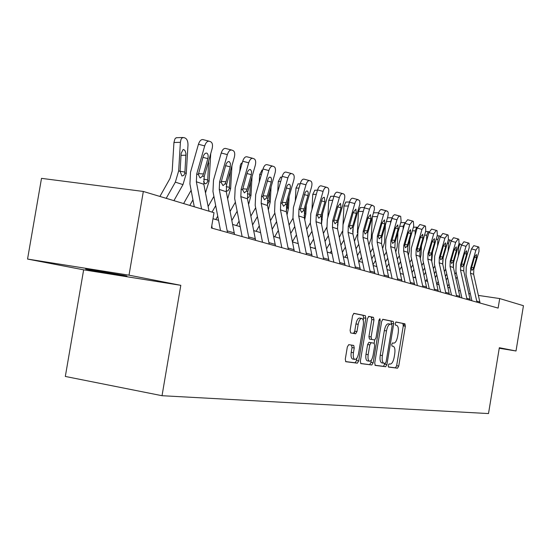 <?xml version="1.0" encoding="UTF-8"?>
<svg xmlns="http://www.w3.org/2000/svg" width="551" height="551" viewBox="0 0 551 551"><rect width="100%" height="100%" fill="white"/><g stroke="black" fill="none" stroke-linecap="round" stroke-linejoin="round"><path stroke-width="0.83" d="M388.207 365.416L388.496 367.062L397.54 368.199L398.738 366.084L405.371 326.206L404.93 323.83L396.045 322.004L395.184 323.458L395.501 325.152L396.754 325.407C398.263 326.247 398.745 328.809 398.187 333.086L397.629 336.441C396.748 340.752 395.446 342.984 393.731 343.149L392.56 342.949L391.699 344.43L392.002 346.097L393.345 346.331C394.812 347.185 395.274 349.706 394.723 353.9L394.165 357.255C393.283 361.58 391.975 363.846 390.246 364.066L389.068 363.915L388.207 365.416M89.255 269.866L125.332 275.941C127.935 276.278 127.35 276.072 123.562 275.328L87.306 269.212C84.496 268.854 85.143 269.067 89.255 269.866M348.728 344.664L347.337 346.937L345.291 359.176L345.794 361.704L357.351 363.164L358.701 360.912L365.823 318.244L365.306 315.689L353.962 313.354L352.578 315.578L350.112 330.345L350.643 332.921L355.609 333.789L356.979 331.557L358.184 324.312C359.018 320.372 360.251 318.416 361.89 318.437C363.309 319.208 363.777 321.488 363.288 325.276L358.591 353.425C357.723 357.496 356.442 359.486 354.754 359.404C353.405 358.605 352.971 356.366 353.446 352.702L354.238 347.97L353.728 345.436L348.728 344.664M388.345 366.938L395.446 367.834L396.644 365.719L403.27 325.868L402.836 323.492L404.93 323.83L395.825 322.053M180.811 285.328L129.01 275.176L143.329 191.459L41.504 178.359L27.55 259.06L83.649 269.825L65.321 376.45L162.028 395.708L180.811 285.328L83.649 269.825M499.247 348.253L516.011 350.987L499.337 347.722L488.503 413.567L162.028 395.708M516.011 350.987L523.45 305.709L499.702 298.566L478.44 295.426M143.329 191.459L214.008 212.7L211.412 227.997L498.132 308.099L499.702 298.566M374.721 362.978L375.238 365.403L385.672 366.711L386.912 364.555L393.69 323.857L393.228 321.426L382.917 319.305L381.65 321.433L374.721 362.978M371.849 364.976L360.836 363.591L360.361 361.125L367.462 318.574L368.791 316.405L373.475 317.369L373.977 319.883L371.133 336.95L371.615 339.43L374.714 339.953L376.009 337.784L378.943 320.165L379.859 318.678L380.197 320.42L373.144 362.778L371.849 364.976L360.65 363.467M129.01 275.176L27.55 259.06M470.382 293.924L468.811 293.463M460.34 290.99L458.577 290.473M449.878 287.932L447.908 287.36M438.982 284.75L436.791 284.109M427.617 281.43L425.193 280.721M415.757 277.959L413.078 277.181M403.36 274.343L400.405 273.475M390.404 270.555L387.146 269.604M376.836 266.588L373.261 265.541M362.62 262.434L358.687 261.284M347.709 258.075L343.39 256.814M332.039 253.501L327.308 252.117M315.565 248.687L310.378 247.172M298.222 243.618L292.533 241.951M279.929 238.273L273.689 236.448M260.609 232.625L253.777 230.628M240.181 226.654L232.68 224.464M218.54 220.331L212.989 218.713M471.518 300.667L471.684 299.675M371.925 317.114L371.801 317.865M354.596 331.854L354.307 333.562M391.417 324.332L391.093 321.081L382.656 319.346M374.99 365.265L383.537 366.339L384.922 363.371M385.245 363.412L386.113 361.904L392.071 326.102L391.754 324.401L390.487 324.146C388.73 324.25 387.401 326.502 386.492 330.896L382.387 355.567C381.829 359.775 382.298 362.317 383.772 363.199L385.245 363.412M390.487 324.146L388.345 323.802C386.588 323.905 385.252 326.151 384.343 330.545L386.492 330.896M382.105 362.909L381.636 362.827C380.156 361.945 379.687 359.404 380.238 355.195L384.343 330.545M368.509 316.446L373.454 317.362M367.531 360.877L367.235 360.822C365.933 360.058 365.52 357.875 365.988 354.286L368.178 354.665C367.71 358.253 368.116 360.437 369.411 361.201C371.016 361.27 372.242 359.321 373.075 355.361L374.694 345.67L374.17 343.204L374.714 339.953L369.425 339.065L368.943 336.585L371.787 319.532L371.257 317.011M371.36 360.078L370.975 362.4L373.144 362.778M371.112 342.708L374.17 343.204L368.929 342.343L367.62 344.527L369.804 344.898L371.112 342.708L368.929 342.343M368.178 354.665L369.804 344.898M365.988 354.286L367.62 344.527M369.673 364.597L370.975 362.4M352.86 359.073L352.537 359.018C351.18 358.212 350.739 355.98 351.214 352.316L352.006 347.585L351.6 345.105M361.656 318.402L359.665 318.079C358.026 318.058 356.786 320.014 355.953 323.954L358.184 324.312M353.487 333.417L354.748 331.192L355.953 323.954M363.212 320.283L363.612 317.886L363.088 315.33L353.666 313.402M345.601 361.58L355.14 362.772L356.49 360.526L356.89 358.136M455.98 278.916L457.178 276.933M447.681 286.327L449.024 284.102M454.94 274.281L456.132 272.249M458.308 256.07L458.707 247.199L457.991 247.199M453.239 266.381L453.404 263.137M446.241 279.88L447.584 277.656M458.707 247.199L459.975 243.811L461.504 245.064L463.894 241.758L468.302 242.95L463.894 241.758M459.052 253.508L459.465 252.076M476.98 302.189L470.513 273.255L470.678 268.199L475.926 250.106L471.498 248.9L473.819 245.643L478.158 246.82L473.819 245.643M471.932 300.777L466.008 274.543L466.256 266.966L471.498 248.9M480.086 303.057L473.646 274.302L473.805 269.274L479.026 251.297L478.874 247.089L478.24 246.841L475.926 250.106M471.511 267.51L473.646 267.696L473.137 269.046L471.911 270.396L471.353 268.433L474.528 257.062L476.395 254.445L476.519 257.799L474.48 257.241M473.646 267.696L476.519 257.799M445.442 276.285L446.778 274.054M436.778 284.054L438.272 281.568M444.361 271.443L445.697 269.198M448.135 251.29L448.5 243.349L447.309 243.349M442.728 264.108L443.19 257.565M435.324 277.484L436.819 274.997M448.5 243.349L449.809 239.899L451.2 240.739M434.457 273.571L435.951 271.085M425.895 280.927L427.073 278.964M433.341 268.516L434.829 266.03M437.549 246.256L437.873 239.341L436.165 239.348M431.757 261.381L432.556 251.814M423.939 275.025L425.592 272.263M437.873 239.341L439.223 235.835L440.435 236.351M467.041 299.413L460.484 269.907L460.65 264.749L466.001 246.297L461.497 245.071L456.159 263.502L455.897 271.23L461.903 297.981M470.272 300.316L463.742 270.996L463.908 265.871L469.225 247.537L469.046 243.232L468.391 242.97L466.001 246.297M461.518 264.067L463.735 264.26L463.212 265.63L461.945 267.008L461.359 264.997L464.589 253.398L466.511 250.733L466.663 254.163L464.541 253.577M463.735 264.26L466.663 254.163M456.689 296.521L450.043 266.429L450.215 261.16L455.67 242.33L451.09 241.083L453.563 237.708L458.039 238.92L453.563 237.708M451.469 295.06L445.38 267.772L445.642 259.893L451.09 241.083M460.051 297.464L453.432 267.559L453.611 262.331L459.031 243.618L458.818 239.217L458.136 238.948L455.67 242.33M451.111 260.478L453.418 260.678L452.881 262.076L451.565 263.474L450.952 261.415L454.244 249.582L456.228 246.862L456.407 250.374L454.189 249.768M453.418 260.678L456.407 250.374M423.003 270.775L424.656 268.013M414.586 277.621L415.385 276.285M421.839 265.492L423.499 262.731M426.529 240.959L426.798 235.167L424.532 235.174M420.289 258.447L421.054 254.906L421.487 245.725M412.058 272.511L413.891 269.446M426.798 235.167L428.203 231.599L429.153 231.916M411.046 267.896L412.878 264.831M402.795 274.178L403.187 273.523M409.841 262.372L411.673 259.301M415.048 235.367L415.261 230.821L412.389 230.835M408.298 255.32L409.393 250.98L409.958 239.251M399.64 269.949L401.665 266.546M415.261 230.821L416.714 227.184L417.376 227.384M398.552 264.935L400.577 261.532M397.299 259.149L399.323 255.747M403.063 229.457L403.222 226.282L399.689 226.303M395.756 252.014L397.23 246.876L397.932 232.377M386.657 267.325L388.896 263.564M403.222 226.282L405.054 222.645M445.904 293.511L439.161 262.799L439.347 257.42L444.912 238.19L440.249 236.93L442.797 233.493L447.35 234.726M440.593 292.023L434.415 264.177L434.691 256.132L440.249 236.93M449.409 294.489L442.701 263.977L442.88 258.639L448.411 239.54L448.163 235.029L447.467 234.76L444.912 238.19M440.263 256.745L442.673 256.952L442.122 258.378L440.759 259.796L440.111 257.689L443.472 245.601L445.518 242.839L445.718 246.435L443.41 245.801M442.673 256.952L445.718 246.435M434.656 290.37L427.817 259.011L428.01 253.522L433.692 233.879L428.947 232.598L431.578 229.099L436.206 230.352L431.578 229.099M429.25 288.855L422.989 260.43L423.278 252.206L428.947 232.598M438.314 291.389L431.509 260.244L431.695 254.789L437.336 235.284L437.06 230.669L436.33 230.387L433.692 233.879M428.96 252.854L431.467 253.061L430.903 254.521L429.491 255.96L428.809 253.797L432.232 241.455L434.34 238.638L434.574 242.323L432.17 241.662M431.467 253.061L434.574 242.323M422.92 287.085L415.977 255.058L416.177 249.458L421.976 229.381L417.148 228.08L419.869 224.519L424.573 225.786L419.869 224.519M417.417 285.549L411.06 256.511L411.363 248.115L417.148 228.08M426.736 288.152L419.828 256.346L420.027 250.781L425.785 230.848L425.468 226.117L424.704 225.82L421.976 229.381M417.162 248.79L419.779 249.004L419.201 250.491L417.734 251.959L417.011 249.741L420.503 237.13L422.693 234.265L422.954 238.032L420.441 237.343M419.779 249.004L422.954 238.032M403.835 325.958L404.207 323.712M410.647 283.662L403.607 250.932L403.821 245.202L409.744 224.684L404.827 223.355L407.637 219.725L412.423 221.013M405.047 282.091L398.6 252.427L398.917 243.845L404.827 223.355M414.641 284.777L407.637 252.275L407.836 246.586L413.725 226.213L413.36 221.364L412.568 221.054L409.744 224.684M404.833 244.548L407.575 244.768L406.975 246.29L405.453 247.778L404.689 245.505L408.257 232.605L410.509 229.684L410.812 233.548L408.188 232.832M407.575 244.768L410.812 233.548M397.822 280.073L390.68 246.621L390.893 240.759L396.947 219.766L391.94 218.416L393.077 215.868L394.447 214.697L399.723 216.026M392.112 278.482L385.576 248.15L385.9 239.375L391.94 218.416M401.996 281.244L394.888 248.026L395.101 242.206L401.114 221.364L400.701 216.398L399.874 216.068L398.311 216.901L396.947 219.766M391.947 240.112L394.812 240.339L394.199 241.896L392.615 243.411L391.802 241.076L395.446 227.88L397.788 224.904L398.118 228.865L395.377 228.121M394.812 240.339L398.118 228.865M384.384 276.32L377.139 242.103L377.366 236.11L383.558 214.621L378.454 213.251L379.398 211.005L380.817 209.525L386.423 210.806M378.571 274.701L371.939 243.673L372.276 234.698L378.454 213.251M388.758 277.546L381.547 243.57L381.774 237.619L387.918 216.295L388.31 212.975L387.642 211.302L385.914 210.888L384.722 212.011L383.558 214.621M378.461 235.47L381.457 235.711L380.831 237.295L379.178 238.838L378.323 236.434L382.036 222.928L384.467 219.897L384.839 223.961L381.967 223.183M381.457 235.711L384.839 223.961M370.306 272.387L362.957 237.371L363.192 231.234L369.521 209.228L364.321 207.837C365.217 205.151 366.257 203.87 367.448 203.994L372.49 205.337M364.383 270.734L357.647 238.989L358.005 229.801L364.321 207.837M374.894 273.668L367.572 238.907L367.806 232.818L374.418 209.449L374.239 206.508L372.641 205.378C371.457 205.254 370.417 206.542 369.521 209.228M364.328 230.607L367.469 230.855L366.821 232.481L365.099 234.044L364.19 231.578L367.992 217.748L370.499 214.649L370.926 218.83L367.916 218.01M367.469 230.855L370.926 218.83M355.533 268.261L348.074 232.405L348.322 226.117L354.803 203.574L349.499 202.155C350.422 199.407 351.504 198.098 352.75 198.236L357.875 199.607M349.492 266.574L342.667 234.072L343.039 224.663L349.499 202.155M360.347 269.604L352.922 234.017L353.17 227.783L359.934 203.842L359.72 200.819L358.033 199.641C356.8 199.51 355.719 200.819 354.803 203.574M349.499 225.511L352.798 225.765L352.13 227.425L350.519 229.051L349.375 226.482L353.253 212.307L355.87 209.153L356.339 213.444L353.177 212.59M352.798 225.765L356.339 213.444M340.015 263.929L332.446 227.184L332.708 220.744L339.34 197.637L333.934 196.19C334.877 193.373 336 192.044 337.308 192.189L342.529 193.58M333.851 262.207L326.922 228.906L327.315 219.264L333.934 196.19M345.078 265.341L337.543 228.885L337.797 222.501L344.382 199.572C345.084 196.645 344.878 194.799 343.741 194.028L342.701 193.621C341.4 193.477 340.284 194.813 339.34 197.637M333.934 220.159L337.391 220.421L336.709 222.122L335.029 223.782L333.81 221.13L337.784 206.597L340.49 203.374L341.021 207.789L337.694 206.894M337.391 220.421L341.021 207.789M323.692 259.369L316.012 221.702L316.281 215.097L323.079 191.39L317.569 189.916C318.533 187.03 319.704 185.673 321.075 185.832L326.392 187.244M317.404 257.613L310.378 223.472L310.785 213.588L317.569 189.916M329.016 260.857L321.371 223.492L321.639 216.942L328.382 193.422C329.105 190.419 328.871 188.518 327.673 187.719L326.578 187.292C325.214 187.133 324.05 188.497 323.079 191.39M317.562 214.532L321.199 214.8L320.496 216.55L318.753 218.237L317.445 215.496L322.163 198.952L323.258 197.568L324.339 197.306L324.918 201.845L321.419 200.901M321.199 214.8L324.918 201.845M306.501 254.562L298.704 215.93L298.993 209.153L305.963 184.812L300.336 183.318C301.328 180.356 302.547 178.965 303.994 179.144L309.4 180.576M300.088 252.771L292.953 217.755L293.387 207.61L300.336 183.318M312.107 256.132L304.352 217.81L304.634 211.095L311.549 186.954C312.286 183.869 312.024 181.913 310.764 181.079L309.607 180.625C308.167 180.452 306.955 181.844 305.963 184.812M300.329 208.609L304.159 208.884L303.429 210.675L301.617 212.397L300.219 209.573L305.261 192.23L306.659 190.921L307.699 191.163L308.291 192.946L307.968 195.591L304.283 194.599M304.159 208.884L307.968 195.591M288.373 249.5L280.459 209.841L280.762 202.885L287.911 177.877L282.174 176.354C283.193 173.317 284.461 171.898 285.976 172.091L291.493 173.551M281.823 247.668L274.584 211.729L275.039 201.315L282.174 176.354M294.289 251.153L286.417 211.825L286.713 204.931L293.8 180.136C294.558 176.967 294.262 174.949 292.932 174.082L291.706 173.599C290.198 173.407 288.938 174.832 287.911 177.877M282.16 202.369L286.196 202.651L285.439 204.49L283.558 206.246L282.057 203.326L287.016 185.88L288.449 184.282L289.785 184.433L290.425 186.279L290.101 189L286.217 187.953M286.196 202.651L290.101 189M269.219 244.148L261.195 203.415L261.518 196.266L268.854 170.555L262.992 169.005C264.039 165.885 265.368 164.439 266.966 164.646L272.58 166.126M262.531 242.282L255.189 205.365L255.671 194.661L262.992 169.005M275.472 245.898L267.49 205.509L267.8 198.422L275.08 172.945C275.844 169.687 275.521 167.6 274.116 166.691L272.821 166.182C271.23 165.975 269.907 167.428 268.854 170.555M262.979 195.777L267.242 196.073L266.457 197.961L264.501 199.751L262.882 196.735L268.199 178.421L269.467 177.16L270.878 177.332L271.567 179.24L271.244 182.037L267.139 180.942M267.242 196.073L271.244 182.037M248.962 238.487L240.828 196.617L241.159 189.262L248.701 162.807L242.709 161.229C243.797 158.034 245.181 156.546 246.869 156.78L252.585 158.282M242.13 236.579L234.685 198.635L235.194 187.629L242.709 161.229M255.581 240.339L247.482 198.835L247.812 191.548L255.285 165.341C256.063 161.987 255.712 159.831 254.218 158.881L252.84 158.337C251.166 158.109 249.782 159.604 248.701 162.807M242.695 188.821L247.199 189.124L246.387 191.059L244.355 192.884L242.605 189.758L247.082 173.124C247.964 170.528 249.086 169.329 250.436 169.536L251.58 171.375L251.318 174.681L246.972 173.524M247.199 189.124L251.318 174.681M385.486 261.883L387.725 258.123M384.185 255.816L386.416 252.048M390.563 223.203L390.645 221.536L386.396 221.571M382.614 248.535L384.529 242.598L385.39 225.056M373.068 264.652L375.534 260.492M387.477 217.817L392.147 217.769L390.645 221.536M371.808 258.75L374.274 254.583M370.451 252.372L372.91 248.212M368.86 244.933L371.25 238.122L372.29 217.239M359.128 261.415L361.539 257.331M378.496 213.113L377.497 216.577L372.469 216.633M373.516 212.989L374.074 212.796M357.468 255.512L360.182 250.919M356.049 248.818L358.763 244.224M357.385 232.908L358.467 211.453L360.299 207.548M354.445 241.207L357.262 234.444M344.981 257.283L346.868 254.073M352.674 232.116L352.957 228.61M342.426 252.193L345.408 247.117M340.945 245.14L343.927 240.071M342.991 224.829L343.955 206.033L345.876 202.052M339.313 237.35L342.302 231.461M330.166 252.95L331.468 250.733M337.46 228.486L338.149 221.268M326.612 248.776L329.897 243.177M325.076 241.345L328.348 235.745M327.845 217.418L328.74 200.35L330.752 196.287M323.423 233.369L326.681 227.432M314.628 248.411L315.282 247.296M321.522 224.236L322.61 213.561M309.986 245.264L313.588 239.086M308.374 237.419L311.976 231.241M311.962 209.497L312.761 194.379L314.876 190.233M306.7 229.25L310.282 222.976M321.447 217.693L321.329 219.374L322.287 219.697M304.737 219.704L305.819 214.098L306.287 205.316M292.471 241.655L296.431 234.836M290.79 233.362L294.744 226.551M295.274 201.019L295.97 188.105L298.187 183.876M289.089 224.994L293.036 218.168M305.068 209.58L304.813 213.76L304.09 215.723M287.043 214.911L288.497 208.209L289.13 196.466M274.694 236.744L278.351 230.435M272.235 229.182L276.581 221.66M277.725 191.913L278.296 181.506L280.631 177.188M270.513 220.6L274.853 213.079M287.842 200.984L287.436 207.851L286.203 210.358M268.358 209.835L270.238 202.003L271.078 186.954M256.119 231.317L259.266 225.855M252.633 224.863L257.413 216.55M259.252 182.119L259.673 174.543L262.138 170.135M250.891 216.054L255.664 207.748M269.708 191.748L269.122 201.625L267.393 204.421M248.597 204.462L250.98 195.453L252.041 176.706M236.524 225.586L239.093 221.109M231.888 220.407L237.157 211.226M239.768 171.554L240.305 165.314L241.097 163.516L242.295 162.69M230.125 211.364L235.38 202.183M250.588 181.802L249.734 195.44L248.866 197.292L247.427 197.933M227.673 198.78L230.635 188.538L231.957 165.631M215.82 219.539L217.741 216.185M212.032 212.101L215.703 205.654M219.208 160.127L220.524 155.478M208.12 206.529L213.905 196.37M230.408 171.072L229.312 188.511L227.99 190.791L226.888 191.059L226.117 190.543M205.482 192.781L209.105 181.217L210.723 153.626M189.792 205.42L192.953 199.841M183.621 203.567L191.135 190.288M208.643 160.968L207.699 181.176L206.962 182.863L205.619 183.793L205.027 183.745L203.56 181.527M227.501 232.494L219.25 189.413L219.601 181.851L227.349 154.611L221.233 152.999C222.349 149.714 223.796 148.191 225.579 148.446L231.406 149.968M220.517 230.545L212.968 191.514L213.506 180.184L221.233 152.999M234.519 234.457L226.303 191.769L226.654 184.275L234.327 157.29C235.132 153.832 234.74 151.608 233.149 150.609L231.689 150.037C229.919 149.789 228.472 151.311 227.349 154.611M221.213 181.444L225.986 181.761L225.145 183.752L223.024 185.618L221.13 182.374L225.731 165.238C226.64 162.573 227.811 161.347 229.244 161.567L230.463 163.482L230.215 166.898L225.607 165.665M225.986 181.761L230.215 166.898M173.923 200.647L182.98 184.619L186.279 173.455L187.981 145.14C188.015 141.524 187.126 139.189 185.322 138.129L183.807 137.55L182.03 137.915L180.997 139.458L180.397 142.289L173.937 142.516L174.908 138.962L175.817 137.964L177.071 137.702M166.209 198.332L175.342 182.14L178.669 170.865L180.397 142.289M159.907 196.438L169.983 178.531L172.201 171.03L173.937 142.516M184.874 172.98L183.8 175.383L181.968 176.017L180.094 171.354L181.134 153.433L183.084 149.562L183.855 149.61L185.102 150.809L185.949 153.598L184.874 172.98L186.279 173.455M201.556 208.953L196.356 181.775L196.728 173.985L204.703 145.905L198.443 144.272C199.6 140.884 201.115 139.327 203.009 139.603L208.939 141.152M194.269 206.763L189.93 183.951L190.494 172.284L198.443 144.272M209.022 211.198L203.842 184.275L204.214 176.554L212.107 148.749C212.927 145.189 212.493 142.888 210.806 141.834L209.249 141.221C207.369 140.953 205.854 142.516 204.703 145.905M212.169 228.21L211.804 225.676M198.422 173.634L203.484 173.951L202.61 176.003L200.412 177.904L199.965 177.835L198.353 174.543L203.078 156.883C204.015 154.128 205.241 152.882 206.763 153.123L206.777 153.13C208.133 153.949 208.492 155.788 207.837 158.64L202.947 157.338M203.484 173.951L207.837 158.64M391.975 346.09L393.207 346.297M392.539 342.949L393.731 343.149M403.27 325.868L405.371 326.206M396.644 365.719L398.738 366.084M395.446 367.834L397.54 368.199M391.072 321.075L393.207 321.419M391.554 323.513L393.69 323.857M384.784 364.183L386.912 364.555M383.537 366.339L385.672 366.711M380.238 355.195L382.387 355.567M381.843 362.875L383.889 363.233M371.787 319.532L373.977 319.883M368.943 336.585L371.133 336.95M369.473 339.079L371.663 339.444M378.936 320.221L380.197 320.42M352.006 347.585L354.238 347.97M351.214 352.316L353.446 352.702M354.748 331.192L356.979 331.557M363.612 317.886L365.823 318.244M356.49 360.526L358.701 360.912M355.14 362.772L357.351 363.164M455.663 273.076L456.366 273.303M471.353 268.433L470.678 268.199M473.805 269.274L473.137 269.046M473.646 274.302L470.513 273.255M479.928 302.003L476.822 301.128M445.387 269.742L445.855 269.894M461.359 264.997L460.65 264.749M463.908 265.871L463.212 265.63M463.742 270.996L460.484 269.907M470.113 299.241L466.883 298.332M450.952 261.415L450.215 261.16M453.611 262.331L452.881 262.076M453.432 267.559L450.043 266.429M459.892 296.362L456.531 295.419M440.111 257.689L439.347 257.42M442.88 258.639L442.122 258.378M442.701 263.977L439.161 262.799M449.251 293.366L445.745 292.381M428.809 253.797L428.01 253.522M431.695 254.789L430.903 254.521M431.509 260.244L427.817 259.011M438.155 290.246L434.491 289.213M417.011 249.741L416.177 249.458M420.027 250.781L419.201 250.491M419.828 256.346L415.977 255.058M426.57 286.981L422.748 285.907M404.689 245.505L403.821 245.202M407.836 246.586L406.975 246.29M407.637 252.275L403.607 250.932M414.476 283.579L410.481 282.456M391.802 241.076L390.893 240.759M395.101 242.206L394.199 241.896M394.888 248.026L390.68 246.621M401.824 280.018L397.65 278.847M378.323 236.434L377.366 236.11M381.774 237.619L380.831 237.295M381.547 243.57L377.139 242.103M388.586 276.292L384.212 275.066M364.19 231.578L363.192 231.234M367.806 232.818L366.821 232.481M367.572 238.907L362.957 237.371M374.721 272.394L370.134 271.099M349.375 226.482L348.322 226.117M353.17 227.783L352.13 227.425M352.922 234.017L348.074 232.405M360.175 268.296L355.361 266.946M333.81 221.13L332.708 220.744M337.797 222.501L336.709 222.122M337.543 228.885L332.446 227.184M344.898 263.998L339.836 262.572M317.445 215.496L316.281 215.097M321.639 216.942L320.496 216.55M321.371 223.492L316.012 221.702M328.837 259.48L323.513 257.978M300.219 209.573L298.993 209.153M304.634 211.095L303.429 210.675M304.352 217.81L298.704 215.93M311.928 254.72L306.322 253.143M282.057 203.326L280.762 202.885M286.713 204.931L285.439 204.49M286.417 211.825L280.459 209.841M294.103 249.706L288.187 248.04M262.882 196.735L261.518 196.266M267.8 198.422L266.457 197.961M267.49 205.509L261.195 203.415M275.286 244.41L269.033 242.647M242.605 189.758L241.159 189.262M247.812 191.548L246.387 191.059M247.482 198.835L240.828 196.617M255.395 238.81L248.776 236.944M363.302 211.405L358.467 211.453M348.404 205.978L343.955 206.033M332.763 200.288L328.74 200.35M337.343 224.815L337.956 225.028M316.308 194.324L312.761 194.379M298.979 188.049L295.97 188.105M304.813 213.76L305.819 214.098M304.242 212.893L304.882 213.01M280.714 181.451L278.296 181.506M287.436 207.851L288.497 208.209M286.3 206.859L287.512 207.086M261.422 174.502L259.673 174.543M269.122 201.625L270.238 202.003M267.359 200.502L269.205 200.84M241.014 167.18L240.022 167.201M249.803 195.054L250.98 195.453M247.344 193.787L249.885 194.248M229.388 188.111L230.635 188.538M226.151 186.686L229.478 187.285M205.303 191.858L205.895 192.051M207.782 180.762L209.105 181.217M208.843 163.502L207.913 163.523M203.684 179.165L207.872 179.915M221.13 182.374L219.601 181.851M226.654 184.275L225.145 183.752M226.303 191.769L219.25 189.413M234.327 232.88L227.308 230.903M178.669 170.865L180.094 171.354M175.342 182.14L182.98 184.619M185.99 155.203L181.017 155.354M180.087 171.23L184.971 172.105M198.353 174.543L196.728 173.985M204.214 176.554L202.61 176.003M203.842 184.275L196.356 181.775M391.093 321.081L393.228 321.426M381.636 362.827L383.772 363.199M371.284 317.018L373.475 317.369M369.425 339.065L371.615 339.43M367.235 360.822L369.411 361.201M352.537 359.018L354.754 359.404M459.975 243.811L458.976 243.811M449.809 239.899L448.3 239.905M439.223 235.835L437.177 235.842M428.203 231.599L425.565 231.613M416.714 227.184L413.436 227.205M404.723 222.583L400.749 222.611M442.797 233.493L447.371 234.726M407.637 219.725L412.444 221.02M394.853 214.725L399.744 216.033M381.471 209.483L386.451 210.813M367.448 203.994L372.524 205.344M352.75 198.236L357.909 199.607M337.308 192.189L342.564 193.587M321.075 185.832L326.433 187.25M303.994 179.144L309.448 180.583M285.976 172.091L291.541 173.558M266.966 164.646L272.635 166.133M246.869 156.78L252.647 158.289M378.613 212.748L373.95 212.803M364.425 207.5L360.154 207.548M349.548 201.997L345.704 202.052M333.927 196.232L330.552 196.287M317.493 190.185L314.649 190.24M300.192 183.834L297.926 183.882M281.94 177.153L280.321 177.195M262.669 170.121L261.773 170.142M225.579 148.446L231.482 149.982M182.787 137.488L176.341 137.729M203.009 139.603L209.022 141.166"/></g></svg>
